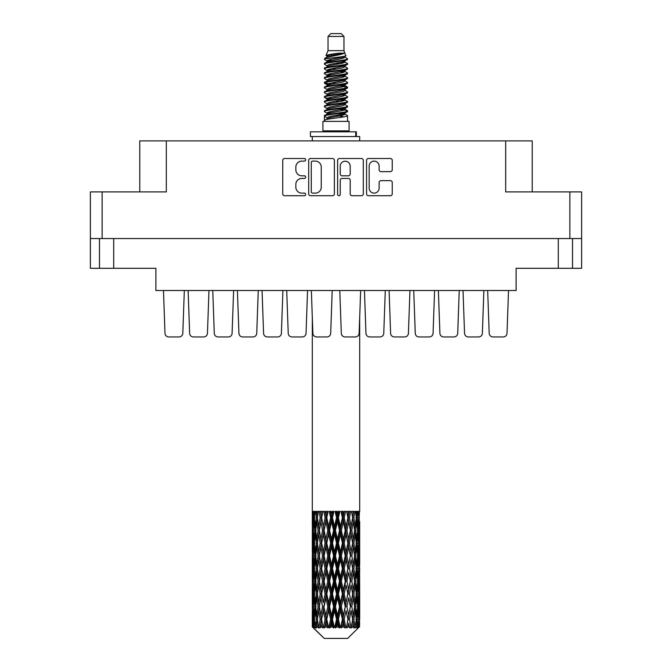 <?xml version="1.0" encoding="UTF-8"?>
<svg xmlns="http://www.w3.org/2000/svg" width="672" height="672" viewBox="0 0 672 672"><rect width="100%" height="100%" fill="white"/><g stroke="black" fill="none" stroke-linecap="round" stroke-linejoin="round"><path stroke-width="1.01" d="M369.172 188.152A4.981 4.981 0 0 0 374.153 193.124A4.981 4.981 0 0 0 379.126 188.152L379.126 182.515A1.865 1.865 0 0 1 380.99 180.659L390.39 180.659A1.865 1.865 0 0 1 392.246 182.515L392.246 193.872A1.865 1.865 0 0 1 390.39 195.728L368.424 195.728A1.865 1.865 0 0 1 366.568 193.872L366.568 160.373A1.865 1.865 0 0 1 368.424 158.508L390.39 158.508A1.865 1.865 0 0 1 392.246 160.373L392.246 169.772A1.865 1.865 0 0 1 390.39 171.629L380.99 171.629A1.865 1.865 0 0 1 379.126 169.772L379.126 166.093A4.981 4.981 0 0 0 374.153 161.12A4.981 4.981 0 0 0 369.172 166.093L369.172 188.152M338.932 195.728A1.302 1.302 0 0 0 340.234 194.426L340.234 180.289A1.865 1.865 0 0 1 342.098 178.424L348.331 178.424A1.865 1.865 0 0 1 350.188 180.289L350.188 193.872A1.865 1.865 0 0 0 352.052 195.728L361.452 195.728A1.865 1.865 0 0 0 363.308 193.872L363.308 160.373A1.865 1.865 0 0 0 361.452 158.508L339.486 158.508A1.865 1.865 0 0 0 337.63 160.373L337.63 194.426A1.302 1.302 0 0 0 338.932 195.728M113.702 238.552L113.702 268.313L155.887 268.313L155.887 290.497L516.113 290.497L516.113 268.313L572.519 268.313L572.519 238.552L572.519 268.313L581.616 268.313L581.616 191.906L581.616 238.552L90.384 238.552L90.384 191.906L90.384 268.313L99.481 268.313L99.481 238.552M334.37 193.872L334.37 160.373A1.865 1.865 0 0 0 332.514 158.508L310.548 158.508A1.865 1.865 0 0 0 308.692 160.373L308.692 193.872A1.865 1.865 0 0 0 310.548 195.728L332.514 195.728A1.865 1.865 0 0 0 334.37 193.872M301.804 161.12L304.366 161.12A1.302 1.302 0 0 0 305.668 159.818A1.302 1.302 0 0 0 304.366 158.508L284.592 158.508A1.865 1.865 0 0 0 282.727 160.373L282.727 193.872A1.865 1.865 0 0 0 284.592 195.728L304.366 195.728A1.302 1.302 0 0 0 305.668 194.426A1.302 1.302 0 0 0 304.366 193.124L301.804 193.124A5.956 5.956 0 0 1 295.848 187.169L295.848 184.38A5.956 5.956 0 0 1 301.804 178.424L304.366 178.424A1.302 1.302 0 0 0 305.668 177.122A1.302 1.302 0 0 0 304.366 175.82L301.804 175.82A5.956 5.956 0 0 1 295.848 169.865L295.848 167.076A5.956 5.956 0 0 1 301.804 161.12M90.384 191.906L166.312 191.906L166.312 140.91L532.232 140.91L532.232 191.906M505.688 140.91L505.688 191.906L581.616 191.906M139.768 191.906L139.768 140.91L166.312 140.91M312.598 161.12A1.302 1.302 0 0 0 311.296 162.422L311.296 191.822A1.302 1.302 0 0 0 312.598 193.124L315.294 193.124A5.956 5.956 0 0 0 321.25 187.169L321.25 167.076A5.956 5.956 0 0 0 315.294 161.12L312.598 161.12M350.188 166.186A4.981 4.981 0 0 0 345.215 161.213A4.981 4.981 0 0 0 340.234 166.186L340.234 173.956A1.865 1.865 0 0 0 342.098 175.82L348.331 175.82A1.865 1.865 0 0 0 350.188 173.956L350.188 166.186M113.702 268.313L99.481 268.313M507.007 333.287L508.528 290.497L507.007 333.287A3.788 3.788 0 0 1 503.219 336.949L492.979 336.949A3.788 3.788 0 0 1 489.191 333.287L487.67 290.497M182.809 333.287L184.33 290.497L182.809 333.287A3.788 3.788 0 0 1 179.021 336.949L168.781 336.949A3.788 3.788 0 0 1 164.993 333.287L163.472 290.497M208.975 290.497L207.455 333.287A3.788 3.788 0 0 1 203.666 336.949L193.427 336.949A3.788 3.788 0 0 1 189.638 333.287L188.118 290.497M383.771 333.287L385.291 290.497L383.771 333.287A3.788 3.788 0 0 1 379.982 336.949L369.751 336.949A3.788 3.788 0 0 1 365.954 333.287L364.442 290.497M434.591 290.497L433.07 333.287A3.788 3.788 0 0 1 429.282 336.949L419.042 336.949A3.788 3.788 0 0 1 415.254 333.287L413.734 290.497M483.882 290.497L482.362 333.287A3.788 3.788 0 0 1 478.573 336.949L468.334 336.949A3.788 3.788 0 0 1 464.545 333.287L463.025 290.497M232.1 333.287L233.621 290.497L232.1 333.287A3.788 3.788 0 0 1 228.312 336.949L218.072 336.949A3.788 3.788 0 0 1 214.284 333.287L212.764 290.497M281.392 333.287L282.912 290.497L281.392 333.287A3.788 3.788 0 0 1 277.603 336.949L267.364 336.949A3.788 3.788 0 0 1 263.575 333.287L262.055 290.497M179.021 336.949L168.781 336.949M228.312 336.949L218.072 336.949M277.603 336.949L267.364 336.949M332.212 290.497L330.691 333.287A3.788 3.788 0 0 1 326.903 336.949L316.663 336.949A3.788 3.788 0 0 1 312.875 333.287L311.354 290.497M258.266 290.497L256.746 333.287A3.788 3.788 0 0 1 252.958 336.949L242.718 336.949A3.788 3.788 0 0 1 238.93 333.287L237.409 290.497M306.046 333.287L307.558 290.497L306.046 333.287A3.788 3.788 0 0 1 302.249 336.949L292.018 336.949A3.788 3.788 0 0 1 288.229 333.287L286.709 290.497M203.666 336.949L193.427 336.949L203.666 336.949M252.958 336.949L242.718 336.949L252.958 336.949M302.249 336.949L292.018 336.949M379.982 336.949L369.751 336.949M429.282 336.949L419.042 336.949L429.282 336.949M478.573 336.949L468.334 336.949L478.573 336.949M359.696 511.375L359.696 317.201L360.646 290.497L359.125 333.287A3.788 3.788 0 0 1 355.337 336.949L345.097 336.949A3.788 3.788 0 0 1 341.309 333.287L339.788 290.497M408.425 333.287L409.945 290.497L408.425 333.287A3.788 3.788 0 0 1 404.636 336.949L394.397 336.949A3.788 3.788 0 0 1 390.608 333.287L389.088 290.497M457.716 333.287L459.236 290.497L457.716 333.287A3.788 3.788 0 0 1 453.928 336.949L443.688 336.949A3.788 3.788 0 0 1 439.9 333.287L438.379 290.497M404.636 336.949L394.397 336.949M453.928 336.949L443.688 336.949M503.219 336.949L492.979 336.949M328.037 36.448L343.963 36.448L341.116 33.6L330.884 33.6L328.037 36.448L328.037 50.66L326.021 55.532L327.684 56.692M343.963 36.448L343.963 50.66L328.037 50.66M349.079 121.38L322.921 121.38L322.921 130.864L349.079 130.864L349.079 121.38M326.046 130.864L326.046 131.813M345.954 130.864L345.954 131.813M344.249 53.164L329.633 56.104L324.761 58.582C324.618 56.952 341.099 55.188 344.249 53.164L339.293 53.164C331.976 53.995 327.55 54.785 326.021 55.532M324.761 58.582L324.727 59.69L327.684 61.438M343.963 50.66L345.778 55.843L342.367 57.288L329.633 59.657L327.004 60.841L327.373 61.27M345.979 55.532C346.962 56.91 324.03 58.17 324.433 59.363M347.239 58.582L347.567 59.363L346.685 59.363L347.239 58.582L344.627 56.86L344.996 57.288L342.367 58.472L327.373 61.597L324.433 63.504L324.727 64.436L327.373 66.016M342.376 109.418L347.567 110.905C348.281 112.484 323.719 114.064 324.433 115.643L324.433 116.239L327.004 117.718L327.004 118.692M344.316 108.83L344.996 109.427L342.367 110.611L329.633 112.98L324.433 115.643M347.567 110.905L347.273 111.829L342.367 114.164L329.633 116.533L327.004 117.718M347.567 111.502C348.281 113.081 323.719 114.66 324.433 116.239L324.433 121.38M347.567 115.643C348.281 117.222 323.719 118.81 324.433 120.389L329.633 117.718L342.367 115.349L344.996 114.164L344.627 113.736L347.567 115.643L347.567 121.38M346.685 59.363C342.67 60.74 323.728 62.126 324.433 63.504M324.433 64.1C323.719 62.521 348.281 60.942 347.567 59.363L342.367 62.026L329.633 64.394L327.004 65.579L327.004 66.763M342.376 60.841L347.567 63.504C348.281 65.083 323.719 66.671 324.433 68.25L324.727 69.174L327.684 70.913M344.627 61.597L344.996 62.026L342.367 63.21L329.633 65.579L324.433 68.25M347.567 63.504L347.273 64.436L344.627 66.016L329.633 69.132L327.004 70.325L327.373 70.753M347.567 64.1C348.281 65.68 323.719 67.259 324.433 68.838M344.627 66.335L347.567 68.25C348.281 69.829 323.719 71.408 324.433 72.988L324.727 73.912L327.684 75.65M344.996 65.579L344.996 66.763L342.367 67.948L329.633 70.325L324.433 72.988M347.567 68.25L347.273 69.174L344.627 70.753L329.633 73.878L327.004 75.062L327.373 75.491M347.567 68.838C348.281 70.417 323.719 71.996 324.433 73.576M344.996 70.325L344.996 71.509L347.567 72.988C348.281 74.567 323.719 76.146 324.433 77.725L324.727 78.649L327.373 80.228M344.996 71.509L342.367 72.694L329.633 75.062L324.433 77.725M347.567 72.988L347.273 73.912L344.627 75.491L329.633 78.616L327.004 79.8L327.004 80.984M347.567 73.576C348.281 75.155 323.719 76.742 324.433 78.322M344.316 75.65L347.567 77.725C348.281 79.304 323.719 80.884 324.433 82.463L324.727 83.395L327.684 85.134M344.627 75.818L344.996 76.247L342.367 77.431L329.633 79.8L324.433 82.463M347.567 77.725L347.273 78.649L344.627 80.228L329.633 83.353L327.004 84.538L327.373 84.974M347.567 78.322C348.281 79.901 323.719 81.48 324.433 83.059M344.627 80.556L347.567 82.463C348.281 84.042 323.719 85.63 324.433 87.209L324.727 88.133L327.684 89.872M344.996 79.8L344.996 80.984L342.367 82.169L329.633 84.538L324.433 87.209M347.567 82.463L347.273 83.395L344.627 84.974L329.633 88.099L327.004 89.284L327.373 89.712M347.567 83.059C348.281 84.638 323.719 86.218 324.433 87.797M344.316 85.134L347.567 87.209C348.281 88.788 323.719 90.367 324.433 91.946L324.727 92.87L327.373 94.45M344.627 85.294L344.996 85.722L342.367 86.906L329.633 89.284L324.433 91.946M347.567 87.209L347.273 88.133L344.627 89.712L329.633 92.837L327.004 94.021L327.004 95.206M347.567 87.797C348.281 89.376 323.719 90.955 324.433 92.543M344.627 90.031L347.567 91.946C348.281 93.526 323.719 95.105 324.433 96.684L324.727 97.608L329.624 98.759M344.996 89.284L344.996 90.468L342.367 91.652L329.633 94.021L324.433 96.684M347.567 91.946L347.273 92.87L344.627 94.45L329.633 97.574L327.004 98.759L327.684 99.355M347.567 92.543C348.281 94.122 323.719 95.701 324.433 97.28M344.316 94.609L347.567 96.684C348.281 98.263 323.719 99.842 324.433 101.422L324.727 102.354L327.373 103.933M344.627 94.777L344.996 95.206L342.367 96.39L329.633 98.759L324.433 101.422M347.567 96.684L347.273 97.608L344.627 99.187L329.633 102.312L327.004 103.496L327.004 104.681M347.567 97.28C348.281 98.86 323.719 100.439 324.433 102.018M342.376 98.759L347.567 101.422C348.281 103.009 323.719 104.588 324.433 106.168L324.727 107.092L327.373 108.671M344.627 99.515L344.996 99.943L342.367 101.128L329.633 103.496L324.433 106.168M347.567 101.422L347.273 102.354L344.627 103.933L329.633 107.058L327.004 108.242L327.004 109.427M347.567 102.018C348.281 103.597 323.719 105.176 324.433 106.756M344.627 104.252L347.567 106.168C348.281 107.747 323.719 109.326 324.433 110.905L324.727 111.829L327.684 113.568M344.996 103.496L344.996 104.681L342.367 105.865L329.633 108.242L324.433 110.905M347.567 106.168L347.273 107.092L344.627 108.671L329.633 111.796L327.004 112.98L327.373 113.408M347.567 106.756C348.281 108.335 323.719 109.922 324.433 111.502M328.264 60.026L331.254 60.497M327.306 60.446L329.624 60.841M340.746 62.37L343.736 62.84M328.264 69.51L331.254 69.98M342.376 71.501L344.694 71.896M327.306 69.93L329.624 70.325M340.746 71.845L343.736 72.316M328.264 74.248L331.254 74.718M342.376 76.247L344.694 76.633M327.306 74.668L329.624 75.062M324.668 82.765L331.254 84.202M342.376 85.722L344.694 86.117M327.306 84.151L329.624 84.546M340.746 86.066L347.332 87.503M342.376 95.206L344.694 95.592M328.264 97.944L331.254 98.414M342.376 99.943L344.694 100.338M340.746 100.288L343.736 100.758M340.746 109.763L343.736 110.233M328.264 112.165L331.254 112.636M338.302 113.568L344.694 114.551M327.306 112.585L329.624 112.98M340.746 114.509L343.736 114.979M359.629 623.036L359.478 627.026L359.167 619.34L359.512 610.613L359.545 627.026M359.696 597.912L359.696 615.384L359.68 593.947L359.512 602.666L359.167 593.947L359.512 585.203L359.68 593.947M359.68 568.537L359.512 577.273L359.167 568.537L359.512 559.793L359.696 589.974L359.612 581.23L358.571 581.23M359.696 547.092L359.696 564.564L359.68 543.127L359.512 551.872L359.167 543.127L359.512 534.4L359.68 543.127L359.696 521.682L359.696 539.162M312.304 317.201L312.304 526.453L312.388 517.726L313.429 517.726M359.696 521.682L359.512 526.453L359.167 517.726L359.436 511.375L358.957 513.761L358.806 511.375L358.235 511.375L358.705 517.726L358.033 526.453L357.202 517.726L357.823 511.375L357.034 511.375L356.765 513.761L356.496 511.375L355.496 511.375L356.303 517.726L355.169 526.453L353.9 517.726L354.841 511.375L353.657 511.375L353.279 513.761L352.884 511.375L351.532 511.375L352.624 517.726L351.103 526.453L349.474 517.726L350.675 511.375L349.171 511.375L348.701 513.761L348.222 511.375L346.592 511.375L347.903 517.726L346.088 526.453L344.198 517.726L345.584 511.375L343.854 511.375L343.325 513.761L342.787 511.375L340.99 511.375L342.434 517.726L340.444 526.453L338.411 517.726L339.889 511.375L338.05 511.375L337.487 513.761L336.932 511.375L335.068 511.375L336.563 517.726L334.513 526.453L332.472 517.726L333.959 511.375L332.111 511.375L331.556 513.761L331.01 511.375L329.213 511.375L330.649 517.726L328.675 526.453L326.76 517.726L328.146 511.375L326.416 511.375L325.912 513.761L325.408 511.375L323.778 511.375L325.08 517.726L323.299 526.453L321.619 517.726L322.837 511.375L321.325 511.375L320.897 513.761L320.468 511.375L319.108 511.375L320.191 517.726L318.721 526.453L317.386 517.726L318.343 511.375L317.159 511.375L316.831 513.761L316.504 511.375L315.504 511.375L316.294 517.726L315.235 526.453L314.328 517.726L314.966 511.375L314.177 511.375L313.967 513.761L313.765 511.375L313.194 511.375L313.639 517.726L313.043 526.453L312.917 511.375L312.488 513.761L312.304 511.375L312.388 517.726M355.933 517.726L357.202 517.726L357.714 522.917M356.496 511.375L356.546 511.812M352.884 511.375L353.279 513.761L352.582 517.726L353.9 517.726L355.034 525.479M345.24 530.426L343.325 539.162L341.351 530.426L343.325 521.682L345.24 530.426L345.685 530.426L343.031 517.726L344.198 517.726L346.088 526.453L347.903 517.726L349.474 517.726L351.103 526.453L350.498 530.426L346.962 511.375M348.222 511.375L348.776 513.366M347.903 517.726L347.693 516.676M342.787 511.375L343.325 513.761L343.031 517.726L341.653 511.375M339.528 530.426L337.487 539.162L335.437 530.426L337.487 521.682L339.528 530.426L340.267 530.426L340.444 526.453L342.434 517.726L343.031 517.726L343.325 521.682M336.932 511.375L337.428 517.726L336 511.375M333.589 530.426L331.556 539.162L329.566 530.426L331.556 521.682L333.589 530.426L334.572 530.426L334.513 526.453L336.529 517.608M332.506 517.608L331.733 517.726L330.338 511.375M331.01 511.375L331.556 521.682M327.104 519.313L328.675 526.453L330.641 517.684M325.408 511.375L326.315 517.726L325.038 511.375M322.526 530.426L320.897 539.162L319.376 530.426L320.897 521.682L322.526 530.426L323.812 530.426L323.299 526.453L325.08 517.726L326.315 517.726L325.912 521.682L327.802 530.426L325.912 539.162L324.097 530.426L325.912 521.682M320.468 511.375L321.502 517.726L320.426 511.375M318.1 530.426L316.831 539.162L315.697 530.426L316.831 521.682L318.1 530.426L319.418 530.426L318.721 526.453L320.191 517.726L321.502 517.726L320.897 521.682M315.454 524.504L316.294 517.726L317.596 517.726L316.831 513.761M313.488 519.725L313.639 517.726L314.849 517.726M312.32 530.426L312.488 521.682L312.833 530.426L312.488 539.162L312.32 530.426L312.371 552.14M347.726 638.4L359.159 627.026L347.726 638.4L324.274 638.4L312.396 627.026L312.488 623.305L312.606 627.026L313.757 627.976L312.984 627.026L312.623 619.34L313.043 610.613L313.639 619.34L312.984 627.026M320.191 568.537L318.721 577.273L317.386 568.537L318.721 559.793L320.191 568.537L321.502 568.537L320.897 572.51L322.526 581.23L320.897 589.974L319.376 581.23L321.502 568.537L319.376 555.836L320.897 547.092L322.526 555.836L320.897 564.564L319.914 559.012M320.191 593.947L318.721 602.666L317.386 593.947L318.721 585.203L320.191 593.947L321.502 593.947L319.914 603.464L320.897 597.912L322.526 606.64L320.897 615.384L319.376 606.64L321.502 593.947L319.914 584.405M312.749 514.802L312.488 513.761M313.454 528.158L313.043 526.453M312.749 520.649L312.488 521.682M312.833 530.426L313.967 530.426M312.749 540.196L312.488 539.162M312.388 543.127L313.429 543.127M312.32 555.836L312.488 547.092L312.833 555.836L312.488 564.564L312.32 555.836L312.32 581.23L312.488 572.51L312.833 581.23L312.488 589.974L312.32 581.23M312.623 543.127L313.043 534.4L313.639 543.127L313.043 551.872L312.623 543.127M313.295 530.426L313.967 521.682L314.798 530.426L313.967 539.162L313.295 530.426M314.488 516.054L313.967 513.761M315.832 529.292L315.235 526.453M314.488 519.406L313.967 521.682M314.798 530.426L316.067 530.426M314.488 541.447L313.967 539.162M313.454 532.703L313.043 534.4M313.639 543.127L314.849 543.127M313.454 553.568L313.043 551.872M312.749 546.05L312.488 547.092M312.833 555.836L313.967 555.836M312.388 568.537L313.429 568.537M312.749 565.606L312.488 564.564M312.623 568.537L313.043 559.793L313.639 568.537L313.043 577.273L312.623 568.537M313.295 555.836L313.967 547.092L314.798 555.836L313.967 564.564L313.295 555.836M314.328 543.127L315.235 534.4L316.294 543.127L315.235 551.872L314.328 543.127M317.596 517.726L316.831 521.682M316.294 543.127L317.596 543.127L316.831 539.162M315.832 531.569L315.235 534.4M315.832 554.702L315.235 551.872M314.488 544.799L313.967 547.092M314.798 555.836L316.067 555.836M314.488 566.857L313.967 564.564M313.454 558.104L313.043 559.793M313.639 568.537L314.849 568.537M312.749 571.469L312.488 572.51M312.833 581.23L313.967 581.23M313.454 578.97L313.043 577.273M312.371 584.926L312.32 606.64L312.488 597.912L312.833 606.64L312.488 615.384L312.32 606.64M312.388 593.947L313.429 593.947M312.749 591.016L312.488 589.974M313.295 581.23L313.967 572.51L314.798 581.23L313.967 589.974L313.295 581.23M314.328 568.537L315.235 559.793L316.294 568.537L315.235 577.273L314.328 568.537M315.697 555.836L316.831 547.092L318.1 555.836L316.831 564.564L315.697 555.836M317.386 543.127L318.721 534.4L320.191 543.127L318.721 551.872L317.386 543.127M321.619 517.726L322.627 511.375L321.325 511.375M324.097 530.426L321.502 517.726L319.914 527.251M320.191 543.127L321.502 543.127L319.914 533.61M321.619 543.127L323.299 534.4L325.08 543.127L323.299 551.872L320.897 539.162M319.418 530.426L318.721 534.4M318.1 555.836L319.418 555.836L318.721 551.872M317.596 543.127L316.831 547.092M316.294 568.537L317.596 568.537L316.831 564.564M315.832 556.97L315.235 559.793M315.832 580.096L315.235 577.273M314.488 570.217L313.967 572.51M314.798 581.23L316.067 581.23M312.623 593.947L313.043 585.203L313.639 593.947L313.043 602.666L312.623 593.947M313.454 583.498L313.043 585.203M313.639 593.947L314.849 593.947M314.488 592.267L313.967 589.974M312.749 596.87L312.488 597.912M312.833 606.64L313.967 606.64M313.454 604.372L313.043 602.666M312.371 610.344L312.396 627.026M312.388 619.34L313.429 619.34M312.749 616.426L312.488 615.384M314.328 593.947L315.235 585.203L316.294 593.947L315.235 602.666L314.328 593.947M315.697 581.23L316.831 572.51L318.1 581.23L316.831 589.974L315.697 581.23M326.76 517.726L326.315 517.726L327.625 511.375L326.416 511.375M327.802 530.426L328.969 530.426L326.315 517.726L323.299 534.4M329.566 530.426L328.969 530.426L328.675 526.453M325.08 543.127L326.315 543.127L323.812 530.426L320.897 547.092M326.76 543.127L328.675 534.4L330.649 543.127L328.675 551.872L326.76 543.127L326.315 543.127L325.912 539.162M322.526 555.836L323.812 555.836L321.502 543.127L319.914 552.661M324.097 555.836L325.912 547.092L327.802 555.836L325.912 564.564L323.299 551.872M321.619 568.537L320.897 564.564L321.502 568.537L323.812 555.836L323.299 559.793L325.08 568.537L323.299 577.273L321.619 568.537L323.299 559.793M319.418 555.836L318.721 559.793M318.1 581.23L319.418 581.23L318.721 577.273M317.596 568.537L316.831 572.51M316.294 593.947L317.596 593.947L316.831 589.974M315.832 582.372L315.235 585.203M313.295 606.64L313.967 597.912L314.798 606.64L313.967 615.384L313.295 606.64M314.488 595.627L313.967 597.912M314.798 606.64L316.067 606.64M315.832 605.506L315.235 602.666M313.454 608.908L313.043 610.613M313.639 619.34L314.849 619.34M314.488 617.669L313.967 615.384M358.655 627.026L359.478 627.026M312.749 622.272L312.488 623.305M315.697 606.64L316.831 597.912L318.1 606.64L316.831 615.384L315.697 606.64M313.11 627.026L314.21 627.976L313.656 627.026L313.967 623.305L314.303 627.026L315.638 627.976L314.328 619.34L315.235 610.613L316.294 619.34L315.353 627.026L316.52 627.976L316.831 623.305L317.352 627.026L318.797 627.976L317.386 619.34L318.721 610.613L320.191 619.34L318.898 627.026L320.057 627.976L320.897 623.305L321.577 627.026L323.047 627.976L321.619 619.34L323.299 610.613L325.08 619.34L323.509 627.026L324.593 627.976L325.912 623.305L326.701 627.026L328.104 627.976L328.44 627.026L326.76 619.34L328.675 610.613L330.649 619.34L328.91 627.026L329.851 627.976L330.708 627.026L331.556 623.305L332.413 627.026L333.656 627.976L334.261 627.026L332.472 619.34L334.513 610.613L336.563 619.34L334.757 627.026L335.488 627.976L336.622 627.026L337.487 623.305L338.352 627.026L339.36 627.976L340.2 627.026L338.411 619.34L340.444 610.613L342.434 619.34L340.687 627.026L341.158 627.976L342.493 627.026L343.325 623.305L344.148 627.026L344.845 627.976L345.87 627.026L344.198 619.34L346.088 610.613L347.903 619.34L346.508 627.976L347.953 627.026L348.701 623.305L349.784 627.976L350.918 627.026L349.474 619.34L351.103 610.613L352.624 619.34L351.196 627.976L352.666 627.026L353.279 623.305L353.85 627.976L355.026 627.026L353.9 619.34L355.169 610.613L356.303 619.34L354.934 627.976L356.336 627.026L356.765 623.305L356.798 627.976L357.941 627.026L357.202 619.34L358.033 610.613L358.705 619.34L358.126 627.026L357.47 627.976L358.722 627.026L358.957 623.305L359.159 627.026L358.722 627.026M312.606 627.026L324.274 638.4M357.176 627.026L356.336 627.026M353.858 627.026L352.666 627.026M349.423 627.026L347.953 627.026M346.315 627.026L345.87 627.026M344.148 627.026L342.493 627.026M340.687 627.026L340.2 627.026M338.352 627.026L336.622 627.026M334.757 627.026L334.261 627.026M332.413 627.026L330.708 627.026M328.91 627.026L328.44 627.026M326.701 627.026L325.13 627.026M323.509 627.026L323.089 627.026M321.577 627.026L320.233 627.026M317.352 627.026L316.327 627.026M314.303 627.026L313.656 627.026M335.437 530.426L334.572 530.426L331.733 517.726L333.152 511.375L332.111 511.375M330.649 517.726L331.733 517.726L328.969 530.426L328.675 534.4M330.649 543.127L331.733 543.127L328.969 530.426L325.912 547.092M332.472 543.127L334.513 534.4L336.563 543.127L334.513 551.872L332.472 543.127L331.733 543.127L331.556 539.162M327.802 555.836L328.969 555.836L326.315 543.127L323.812 555.836L326.315 568.537L325.912 564.564M329.566 555.836L331.556 547.092L333.589 555.836L331.556 564.564L329.566 555.836L328.969 555.836L328.675 551.872M325.08 568.537L326.315 568.537L325.912 572.51L327.802 581.23L325.912 589.974L324.097 581.23L325.912 572.51M322.526 581.23L323.812 581.23L321.502 568.537L319.914 578.063M324.097 581.23L323.299 577.273M321.619 593.947L323.299 585.203L325.08 593.947L323.299 602.666L320.897 589.974M319.418 581.23L318.721 585.203M318.1 606.64L319.418 606.64L318.721 602.666M317.596 593.947L316.831 597.912M315.832 607.782L315.235 610.613M316.294 619.34L317.596 619.34L316.831 615.384M314.488 621.02L313.967 623.305M326.76 568.537L328.675 559.793L330.649 568.537L328.675 577.273L326.76 568.537L326.315 568.537L328.969 555.836L328.675 559.793M338.411 517.726L337.428 517.726L337.487 521.682M341.351 530.426L340.267 530.426L337.428 517.726L338.856 511.375L338.05 511.375M336.563 517.726L337.428 517.726L334.572 530.426L334.513 534.4M336.563 543.127L337.428 543.127L334.572 530.426L331.733 543.127L331.556 547.092M338.411 543.127L340.444 534.4L342.434 543.127L340.444 551.872L338.411 543.127L337.428 543.127L337.487 539.162M333.589 555.836L334.572 555.836L331.733 543.127L328.969 555.836L331.733 568.537L331.556 564.564M335.437 555.836L337.487 547.092L339.528 555.836L337.487 564.564L335.437 555.836L334.572 555.836L334.513 551.872M330.649 568.537L331.733 568.537L331.556 572.51L333.589 581.23L331.556 589.974L329.566 581.23L331.556 572.51M327.802 581.23L328.969 581.23L326.315 568.537L323.299 585.203M329.566 581.23L328.969 581.23L328.675 577.273M325.08 593.947L326.315 593.947L323.812 581.23L321.502 593.947L323.299 602.666M326.76 593.947L328.675 585.203L330.649 593.947L328.675 602.666L326.76 593.947L326.315 593.947L325.912 589.974M322.526 606.64L323.812 606.64L323.299 610.613M320.191 619.34L321.502 619.34L319.914 609.823M321.619 619.34L320.897 615.384M319.418 606.64L318.721 610.613M317.596 619.34L316.831 623.305M324.097 606.64L325.912 597.912L327.802 606.64L325.912 615.384L323.812 606.64L326.315 593.947L325.912 597.912M332.472 568.537L334.513 559.793L336.563 568.537L334.513 577.273L332.472 568.537L331.733 568.537L334.572 555.836L334.513 559.793M346.92 530.426L348.701 521.682L350.381 530.426L348.701 539.162L346.92 530.426L345.685 530.426L346.088 526.453M342.434 543.127L343.031 543.127L340.267 530.426L340.444 534.4M344.198 543.127L346.088 534.4L347.903 543.127L346.088 551.872L344.198 543.127L343.031 543.127L343.325 539.162M339.528 555.836L340.267 555.836L337.428 543.127L337.487 547.092M341.351 555.836L343.325 547.092L345.24 555.836L343.325 564.564L341.351 555.836L340.267 555.836L340.444 551.872M336.563 568.537L337.428 568.537L334.572 555.836L344.375 511.375M338.411 568.537L340.444 559.793L342.434 568.537L340.444 577.273L338.411 568.537L337.428 568.537L337.487 564.564M333.589 581.23L334.572 581.23L331.733 568.537L328.969 581.23L328.675 585.203M335.437 581.23L337.487 572.51L339.528 581.23L337.487 589.974L335.437 581.23L334.572 581.23L334.513 577.273M330.649 593.947L331.733 593.947L328.969 581.23L326.315 593.947L328.969 606.64L328.675 602.666M332.472 593.947L334.513 585.203L336.563 593.947L334.513 602.666L332.472 593.947L331.733 593.947L331.556 589.974M327.802 606.64L328.969 606.64L328.675 610.613M325.08 619.34L326.315 619.34L323.812 606.64L320.897 623.305M326.76 619.34L326.315 619.34L325.912 615.384M323.047 627.976L321.502 619.34L320.057 627.976M329.566 606.64L331.556 597.912L333.589 606.64L331.556 615.384L329.566 606.64L328.969 606.64L331.733 593.947L331.556 597.912M347.903 543.127L345.685 530.426L348.701 513.761M350.675 511.375L349.373 511.375L348.188 517.726L348.701 521.682M350.381 530.426L352.624 543.127L351.103 551.872L349.474 543.127L351.103 534.4L352.086 539.952L350.498 530.426L352.086 520.892M349.474 543.127L348.188 543.127L348.701 539.162M345.24 555.836L345.685 555.836L343.031 543.127L345.685 530.426L346.088 534.4M346.92 555.836L348.701 547.092L350.381 555.836L348.701 564.564L346.92 555.836L345.685 555.836L346.088 551.872M342.434 568.537L343.031 568.537L340.267 555.836L343.031 543.127L343.325 547.092M344.198 568.537L346.088 559.793L347.903 568.537L346.088 577.273L344.198 568.537L343.031 568.537L343.325 564.564M339.528 581.23L340.267 581.23L337.428 568.537L340.267 555.836L340.444 559.793M341.351 581.23L343.325 572.51L345.24 581.23L343.325 589.974L341.351 581.23L340.267 581.23L340.444 577.273M336.563 593.947L337.428 593.947L334.572 581.23L337.428 568.537L337.487 572.51M338.411 593.947L340.444 585.203L342.434 593.947L340.444 602.666L338.411 593.947L337.428 593.947L337.487 589.974M333.589 606.64L334.572 606.64L331.733 593.947L334.572 581.23L334.513 585.203M335.437 606.64L337.487 597.912L339.528 606.64L337.487 615.384L335.437 606.64L334.572 606.64L334.513 602.666M330.649 619.34L331.733 619.34L328.969 606.64L325.912 623.305M332.472 619.34L331.733 619.34L331.556 615.384M328.104 627.976L326.315 619.34L324.593 627.976M351.809 530.426L353.279 521.682L354.614 530.426L353.279 539.162L351.809 530.426L350.498 530.426L348.188 543.127L348.701 547.092M352.086 514.559L351.607 511.602M355.706 530.426L356.765 521.682L357.672 530.426L356.765 539.162L355.706 530.426L354.404 530.426L355.169 526.453M352.582 517.726L353.279 521.682M353.9 543.127L355.169 534.4L356.303 543.127L355.169 551.872L353.9 543.127L352.582 543.127L353.279 539.162M350.381 555.836L348.188 543.127L345.685 555.836L346.088 559.793M351.809 555.836L353.279 547.092L354.614 555.836L353.279 564.564L351.809 555.836L350.498 555.836L351.103 551.872M347.903 568.537L345.685 555.836L343.031 568.537L343.325 572.51M349.474 568.537L351.103 559.793L352.624 568.537L351.103 577.273L349.474 568.537L348.188 568.537L348.701 564.564M345.24 581.23L345.685 581.23L343.031 568.537L340.267 581.23L340.444 585.203M346.92 581.23L348.701 572.51L350.381 581.23L348.701 589.974L346.92 581.23L345.685 581.23L346.088 577.273M342.434 593.947L343.031 593.947L340.267 581.23L337.428 593.947L337.487 597.912M344.198 593.947L346.088 585.203L347.903 593.947L346.088 602.666L344.198 593.947L343.031 593.947L343.325 589.974M339.528 606.64L340.267 606.64L337.428 593.947L334.572 606.64L334.513 610.613M341.351 606.64L343.325 597.912L345.24 606.64L343.325 615.384L341.351 606.64L340.267 606.64L340.444 602.666M336.563 619.34L337.428 619.34L334.572 606.64L331.733 619.34L331.556 623.305M338.411 619.34L337.428 619.34L337.487 615.384M333.656 627.976L331.733 619.34L329.851 627.976M356.168 516.592L356.765 513.761M357.512 528.746L358.033 526.453M356.168 518.86L356.765 521.682M356.168 541.985L356.765 539.162M354.404 530.426L355.169 534.4M355.706 555.836L356.765 547.092L357.672 555.836L356.765 564.564L355.706 555.836L354.404 555.836L355.169 551.872M352.582 543.127L353.279 547.092M352.086 565.354L351.103 559.793M353.9 568.537L355.169 559.793L356.303 568.537L355.169 577.273L353.9 568.537L352.582 568.537L353.279 564.564M350.381 581.23L348.701 572.51M351.809 581.23L353.279 572.51L354.614 581.23L353.279 589.974L351.809 581.23L350.498 581.23L351.103 577.273M347.903 593.947L346.088 585.203M349.474 593.947L351.103 585.203L352.624 593.947L351.103 602.666L349.474 593.947L348.188 593.947L348.701 589.974M345.24 606.64L345.685 606.64L343.031 593.947L343.325 597.912M346.92 606.64L348.701 597.912L350.381 606.64L348.701 615.384L346.92 606.64L345.685 606.64L346.088 602.666M342.434 619.34L343.031 619.34L340.267 606.64L340.444 610.613M344.198 619.34L343.031 619.34L343.325 615.384M339.36 627.976L337.428 619.34L337.487 623.305M357.202 543.127L358.033 534.4L358.705 543.127L358.033 551.872L357.202 543.127L355.933 543.127M358.361 530.426L358.957 521.682L358.957 539.162L358.361 530.426L357.151 530.426M358.546 515.466L358.957 513.761M359.167 517.726L358.033 517.726M359.251 527.495L359.512 526.453M358.546 519.994L358.957 521.682M358.546 540.859L358.957 539.162M357.512 532.106L358.033 534.4M357.512 554.156L358.033 551.872M356.168 544.261L356.765 547.092M356.168 567.395L356.765 564.564M354.404 555.836L355.169 559.793M355.706 581.23L356.765 572.51L357.672 581.23L356.765 589.974L355.706 581.23L354.404 581.23L355.169 577.273M352.582 568.537L353.279 572.51M352.086 590.772L351.103 585.203M353.9 593.947L355.169 585.203L356.303 593.947L355.169 602.666L353.9 593.947L352.582 593.947L353.279 589.974M350.381 606.64L348.701 597.912M351.809 606.64L353.279 597.912L354.614 606.64L353.279 615.384L351.809 606.64L350.498 606.64L351.103 602.666M347.903 619.34L346.088 610.613M349.474 619.34L348.188 619.34L348.701 615.384M344.845 627.976L343.031 619.34L343.325 623.305M357.202 568.537L358.033 559.793L358.705 568.537L358.033 577.273L357.202 568.537L355.933 568.537M358.361 555.836L358.957 547.092L358.957 564.564L358.361 555.836L357.151 555.836M359.612 530.426L358.571 530.426M359.251 533.358L359.512 534.4M359.167 543.127L358.033 543.127M359.251 552.913L359.512 551.872M358.546 545.395L358.957 547.092M358.546 566.261L358.957 564.564M357.512 557.516L358.033 559.793M357.512 579.558L358.033 577.273M356.168 569.671L356.765 572.51M356.168 592.813L356.765 589.974M354.404 581.23L355.169 585.203M355.706 606.64L356.765 597.912L357.672 606.64L356.765 615.384L355.706 606.64L354.404 606.64L355.169 602.666M352.582 593.947L353.279 597.912M352.086 616.174L351.103 610.613M353.9 619.34L352.582 619.34L353.279 615.384M349.784 627.976L348.701 623.305M357.202 593.947L358.033 585.203L358.705 593.947L358.033 602.666L357.202 593.947L355.933 593.947M358.361 581.23L358.957 572.51L358.957 589.974L358.361 581.23L357.151 581.23M359.612 555.836L358.571 555.836M359.251 558.76L359.512 559.793M359.167 568.537L358.033 568.537M359.251 578.315L359.512 577.273M358.546 570.805L358.957 572.51M358.546 591.679L358.957 589.974M357.512 582.91L358.033 585.203M357.512 604.96L358.033 602.666M356.168 595.081L356.765 597.912M356.168 618.206L356.765 615.384M354.404 606.64L355.169 610.613M352.582 619.34L353.279 623.305M358.361 606.64L358.957 597.912L358.957 615.384L358.361 606.64L357.151 606.64M359.251 584.161L359.512 585.203M359.167 593.947L358.033 593.947M359.251 603.708L359.512 602.666M358.546 596.215L358.957 597.912M358.546 617.081L358.957 615.384M357.512 608.32L358.033 610.613M357.202 619.34L355.933 619.34M356.168 620.474L356.765 623.305M359.612 606.64L358.571 606.64M359.68 619.34L359.696 615.384M359.251 609.571L359.512 610.613M359.167 619.34L358.033 619.34M358.546 621.608L358.957 623.305M339.293 53.164L329.633 54.919L327.004 56.104L327.373 56.532M344.694 98.372L344.627 99.187M336 115.349L343.736 116.903M332.556 68.544L336 69.132M327.373 113.736L327.004 114.164L327.004 112.98M336 63.21L339.444 63.806M344.694 84.151L344.996 85.722M336 101.128L339.444 101.724M332.556 82.765L336 83.353M327.373 99.515L327.004 99.943L327.004 98.759M342.376 112.98L344.627 113.736M351.196 627.976L352.086 622.516M346.508 627.976L352.086 597.122M341.158 627.976L352.086 571.712M359.436 511.375L358.352 511.375M335.488 627.976L345.685 581.23L352.086 546.302M357.823 511.375L356.588 511.375M354.841 511.375L353.531 511.375M339.889 511.375L338.856 511.375M333.959 511.375L333.152 511.375M328.146 511.375L327.625 511.375M318.469 511.375L317.159 511.375M315.412 511.375L314.177 511.375M313.656 511.375L312.564 511.375M310.405 136.55L310.405 131.813L356.378 131.813L356.378 136.55L310.405 136.55M359.696 140.91L359.696 136.55L356.378 136.55M312.304 136.55L312.304 140.91M102.136 191.906L102.136 238.552M569.864 238.552L569.864 191.906M558.298 268.313L558.298 238.552M355.723 136.55L355.723 131.813M312.304 534.4L312.304 551.872M312.304 559.793L312.304 577.273M312.304 585.203L312.304 602.666M312.304 610.613L312.304 627.026M327.004 56.104L327.004 57.288M344.996 60.841L344.996 62.026M327.004 75.062L327.004 76.247M327.004 84.538L327.004 85.722M344.996 98.759L344.996 99.943M344.996 108.242L344.996 109.427M344.627 108.99L347.273 110.569M324.727 97.608L327.373 99.187M344.996 56.104L344.996 57.288M327.004 60.841L327.004 62.026M327.004 70.325L327.004 71.509M344.996 75.062L344.996 76.247M327.004 89.284L327.004 90.468M344.996 94.021L344.996 95.206M344.996 112.98L344.996 114.164"/></g></svg>
